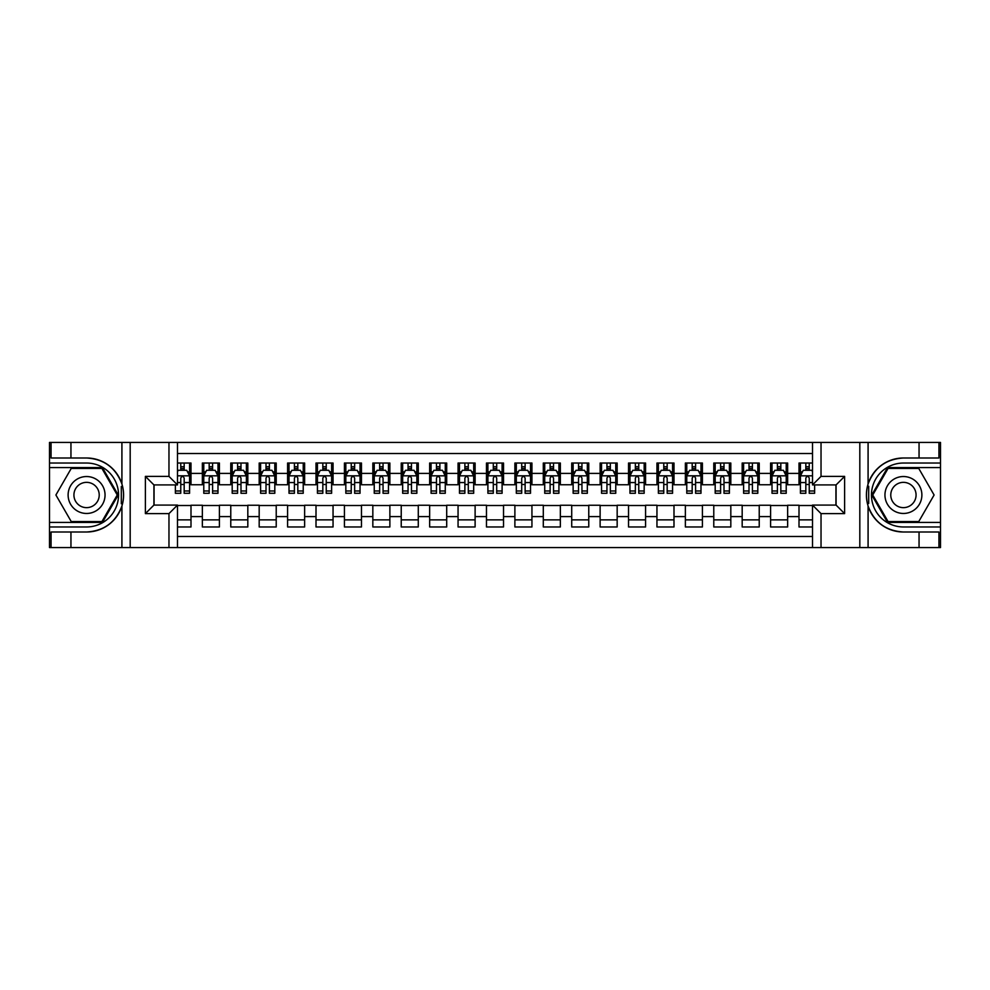 <?xml version="1.0" encoding="UTF-8"?>
<svg xmlns="http://www.w3.org/2000/svg" width="990" height="990" viewBox="0 0 990 990"><rect width="100%" height="100%" fill="white"/><g stroke="black" fill="none" stroke-linecap="round" stroke-linejoin="round"><path stroke-width="1.49" d="M177.495 547.557L168.968 547.557L168.968 513.612L145.394 513.612L153.908 505.086L177.495 505.086L177.495 547.557L812.505 547.557L812.505 505.086L836.08 505.086L836.08 484.914L812.505 484.914L812.505 442.443L177.495 442.443L177.495 484.914L153.92 484.914L153.92 505.086M812.505 463.035L799.004 463.035L799.004 473.406L787.644 473.406L787.644 484.766L799.004 484.766L799.004 473.406M787.644 473.406L787.644 463.035L770.591 463.035L770.591 473.406L759.231 473.406L759.231 484.766L770.591 484.766L770.591 473.406M759.231 473.406L759.231 463.035L742.178 463.035L742.178 473.406L730.818 473.406L730.818 484.766L742.178 484.766L742.178 473.406M730.818 473.406L730.818 463.035L713.778 463.035L713.778 473.406L702.405 473.406L702.405 484.766L713.778 484.766L713.778 473.406M702.405 473.406L702.405 463.035L685.365 463.035L685.365 473.406L673.992 473.406L673.992 484.766L685.365 484.766L685.365 473.406M673.992 473.406L673.992 463.035L656.952 463.035L656.952 473.406L645.579 473.406L645.579 484.766L656.952 484.766L656.952 473.406M645.579 473.406L645.579 463.035L628.539 463.035L628.539 473.406L617.166 473.406L617.166 484.766L628.539 484.766L628.539 473.406M617.166 473.406L617.166 463.035L600.126 463.035L600.126 473.406L588.765 473.406L588.765 484.766L600.126 484.766L600.126 473.406M588.765 473.406L588.765 463.035L571.713 463.035L571.713 473.406L560.352 473.406L560.352 484.766L571.713 484.766L571.713 473.406M560.352 473.406L560.352 463.035L543.3 463.035L543.3 473.406L531.939 473.406L531.939 484.766L543.3 484.766L543.3 473.406M531.939 473.406L531.939 463.035L514.887 463.035L514.887 473.406L503.526 473.406L503.526 484.766L514.887 484.766L514.887 473.406M503.526 473.406L503.526 463.035L486.474 463.035L486.474 473.406L475.113 473.406L475.113 484.766L486.474 484.766L486.474 473.406M475.113 473.406L475.113 463.035L458.061 463.035L458.061 473.406L446.7 473.406L446.7 484.766L458.061 484.766L458.061 473.406M446.7 473.406L446.7 463.035L429.648 463.035L429.648 473.406L418.287 473.406L418.287 484.766L429.648 484.766L429.648 473.406M418.287 473.406L418.287 463.035L401.235 463.035L401.235 473.406L389.874 473.406L389.874 484.766L401.235 484.766L401.235 473.406M389.874 473.406L389.874 463.035L372.834 463.035L372.834 473.406L361.461 473.406L361.461 484.766L372.834 484.766L372.834 473.406M361.461 473.406L361.461 463.035L344.421 463.035L344.421 473.406L333.048 473.406L333.048 484.766L344.421 484.766L344.421 473.406M333.048 473.406L333.048 463.035L316.008 463.035L316.008 473.406L304.635 473.406L304.635 484.766L316.008 484.766L316.008 473.406M304.635 473.406L304.635 463.035L287.595 463.035L287.595 473.406L276.222 473.406L276.222 484.766L287.595 484.766L287.595 473.406M276.222 473.406L276.222 463.035L259.182 463.035L259.182 473.406L247.822 473.406L247.822 484.766L259.182 484.766L259.182 473.406M247.822 473.406L247.822 463.035L230.769 463.035L230.769 473.406L219.409 473.406L219.409 484.766L230.769 484.766L230.769 473.406M219.409 473.406L219.409 463.035L202.356 463.035L202.356 484.766L190.996 484.766L190.996 463.035L177.495 463.035M177.495 526.965L190.996 526.965L190.996 505.234L202.356 505.234L202.356 526.965L219.409 526.965L219.409 505.234L230.769 505.234L230.769 516.594L219.409 516.594M230.769 516.594L230.769 526.965L247.822 526.965L247.822 505.234L259.182 505.234L259.182 516.594L247.822 516.594M259.182 516.594L259.182 526.965L276.222 526.965L276.222 505.234L287.595 505.234L287.595 516.594L276.222 516.594M287.595 516.594L287.595 526.965L304.635 526.965L304.635 505.234L316.008 505.234L316.008 516.594L304.635 516.594M316.008 516.594L316.008 526.965L333.048 526.965L333.048 505.234L344.421 505.234L344.421 516.594L333.048 516.594M344.421 516.594L344.421 526.965L361.461 526.965L361.461 505.234L372.834 505.234L372.834 516.594L361.461 516.594M372.834 516.594L372.834 526.965L389.874 526.965L389.874 505.234L401.235 505.234L401.235 516.594L389.874 516.594M401.235 516.594L401.235 526.965L418.287 526.965L418.287 505.234L429.648 505.234L429.648 516.594L418.287 516.594M429.648 516.594L429.648 526.965L446.7 526.965L446.7 505.234L458.061 505.234L458.061 516.594L446.7 516.594M458.061 516.594L458.061 526.965L475.113 526.965L475.113 505.234L486.474 505.234L486.474 516.594L475.113 516.594M486.474 516.594L486.474 526.965L503.526 526.965L503.526 505.234L514.887 505.234L514.887 516.594L503.526 516.594M514.887 516.594L514.887 526.965L531.939 526.965L531.939 505.234L543.3 505.234L543.3 516.594L531.939 516.594M543.3 516.594L543.3 526.965L560.352 526.965L560.352 505.234L571.713 505.234L571.713 516.594L560.352 516.594M571.713 516.594L571.713 526.965L588.765 526.965L588.765 505.234L600.126 505.234L600.126 516.594L588.765 516.594M600.126 516.594L600.126 526.965L617.166 526.965L617.166 505.234L628.539 505.234L628.539 516.594L617.166 516.594M628.539 516.594L628.539 526.965L645.579 526.965L645.579 505.234L656.952 505.234L656.952 516.594L645.579 516.594M656.952 516.594L656.952 526.965L673.992 526.965L673.992 505.234L685.365 505.234L685.365 516.594L673.992 516.594M685.365 516.594L685.365 526.965L702.405 526.965L702.405 505.234L713.778 505.234L713.778 516.594L702.405 516.594M713.778 516.594L713.778 526.965L730.818 526.965L730.818 505.234L742.178 505.234L742.178 516.594L730.818 516.594M742.178 516.594L742.178 526.965L759.231 526.965L759.231 505.234L770.591 505.234L770.591 516.594L759.231 516.594M770.591 516.594L770.591 526.965L787.644 526.965L787.644 505.234L799.004 505.234L799.004 516.594L787.644 516.594M812.505 453.519L177.495 453.519M177.495 536.481L812.505 536.481M799.004 516.594L799.004 526.965L812.505 526.965M154.056 484.914L154.056 505.086M835.944 505.086L835.944 484.914M180.762 470.139L184.177 470.139M189.573 470.139L190.996 470.139M180.762 484.494L184.177 484.494M189.573 484.494L190.996 484.494M177.495 505.506L190.996 505.506M177.495 519.861L190.996 519.861M202.356 484.494L203.779 484.494M209.175 484.494L212.59 484.494M217.986 484.494L219.409 484.494M202.356 470.139L203.779 470.139M209.175 470.139L212.59 470.139M217.986 470.139L219.409 470.139M202.356 505.506L219.409 505.506M202.356 519.861L219.409 519.861M230.769 505.506L247.822 505.506M230.769 519.861L247.822 519.861M230.769 470.139L232.192 470.139M237.588 470.139L240.991 470.139M246.399 470.139L247.822 470.139M230.769 484.494L232.192 484.494M237.588 484.494L240.991 484.494M246.399 484.494L247.822 484.494M259.182 505.506L276.222 505.506M259.182 519.861L276.222 519.861M259.182 470.139L260.605 470.139M266.001 470.139L269.404 470.139M274.812 470.139L276.222 470.139M259.182 484.494L260.605 484.494M266.001 484.494L269.404 484.494M274.812 484.494L276.222 484.494M287.595 505.506L304.635 505.506M287.595 519.861L304.635 519.861M287.595 470.139L289.018 470.139M294.414 470.139L297.817 470.139M303.225 470.139L304.635 470.139M287.595 484.494L289.018 484.494M294.414 484.494L297.817 484.494M303.225 484.494L304.635 484.494M316.008 505.506L333.048 505.506M316.008 519.861L333.048 519.861M316.008 470.139L317.431 470.139M322.827 470.139L326.23 470.139M331.625 470.139L333.048 470.139M316.008 484.494L317.431 484.494M322.827 484.494L326.23 484.494M331.625 484.494L333.048 484.494M344.421 505.506L361.461 505.506M344.421 519.861L361.461 519.861M344.421 470.139L345.832 470.139M351.24 470.139L354.643 470.139M360.038 470.139L361.461 470.139M344.421 484.494L345.832 484.494M351.24 484.494L354.643 484.494M360.038 484.494L361.461 484.494M372.834 505.506L389.874 505.506M372.834 519.861L389.874 519.861M372.834 470.139L374.245 470.139M379.653 470.139L383.056 470.139M388.451 470.139L389.874 470.139M372.834 484.494L374.245 484.494M379.653 484.494L383.056 484.494M388.451 484.494L389.874 484.494M401.235 505.506L418.287 505.506M401.235 519.861L418.287 519.861M401.235 470.139L402.658 470.139M408.053 470.139L411.469 470.139M416.864 470.139L418.287 470.139M401.235 484.494L402.658 484.494M408.053 484.494L411.469 484.494M416.864 484.494L418.287 484.494M429.648 505.506L446.7 505.506M429.648 519.861L446.7 519.861M429.648 470.139L431.071 470.139M436.466 470.139L439.882 470.139M445.277 470.139L446.7 470.139M429.648 484.494L431.071 484.494M436.466 484.494L439.882 484.494M445.277 484.494L446.7 484.494M458.061 505.506L475.113 505.506M458.061 519.861L475.113 519.861M458.061 470.139L459.484 470.139M464.879 470.139L468.295 470.139M473.69 470.139L475.113 470.139M458.061 484.494L459.484 484.494M464.879 484.494L468.295 484.494M473.69 484.494L475.113 484.494M486.474 505.506L503.526 505.506M486.474 519.861L503.526 519.861M486.474 470.139L487.897 470.139M493.292 470.139L496.708 470.139M502.103 470.139L503.526 470.139M486.474 484.494L487.897 484.494M493.292 484.494L496.708 484.494M502.103 484.494L503.526 484.494M514.887 505.506L531.939 505.506M514.887 519.861L531.939 519.861M514.887 470.139L516.31 470.139M521.705 470.139L525.121 470.139M530.516 470.139L531.939 470.139M514.887 484.494L516.31 484.494M521.705 484.494L525.121 484.494M530.516 484.494L531.939 484.494M543.3 505.506L560.352 505.506M543.3 519.861L560.352 519.861M543.3 470.139L544.723 470.139M550.118 470.139L553.534 470.139M558.929 470.139L560.352 470.139M543.3 484.494L544.723 484.494M550.118 484.494L553.534 484.494M558.929 484.494L560.352 484.494M571.713 505.506L588.765 505.506M571.713 519.861L588.765 519.861M571.713 470.139L573.136 470.139M578.531 470.139L581.947 470.139M587.342 470.139L588.765 470.139M571.713 484.494L573.136 484.494M578.531 484.494L581.947 484.494M587.342 484.494L588.765 484.494M600.126 505.506L617.166 505.506M600.126 519.861L617.166 519.861M600.126 470.139L601.549 470.139M606.944 470.139L610.347 470.139M615.755 470.139L617.166 470.139M600.126 484.494L601.549 484.494M606.944 484.494L610.347 484.494M615.755 484.494L617.166 484.494M628.539 505.506L645.579 505.506M628.539 519.861L645.579 519.861M628.539 470.139L629.962 470.139M635.357 470.139L638.76 470.139M644.168 470.139L645.579 470.139M628.539 484.494L629.962 484.494M635.357 484.494L638.76 484.494M644.168 484.494L645.579 484.494M656.952 505.506L673.992 505.506M656.952 519.861L673.992 519.861M656.952 470.139L658.375 470.139M663.77 470.139L667.173 470.139M672.569 470.139L673.992 470.139M656.952 484.494L658.375 484.494M663.77 484.494L667.173 484.494M672.569 484.494L673.992 484.494M685.365 505.506L702.405 505.506M685.365 519.861L702.405 519.861M685.365 470.139L686.775 470.139M692.183 470.139L695.586 470.139M700.982 470.139L702.405 470.139M685.365 484.494L686.775 484.494M692.183 484.494L695.586 484.494M700.982 484.494L702.405 484.494M713.778 505.506L730.818 505.506M713.778 519.861L730.818 519.861M713.778 470.139L715.188 470.139M720.596 470.139L723.999 470.139M729.395 470.139L730.818 470.139M713.778 484.494L715.188 484.494M720.596 484.494L723.999 484.494M729.395 484.494L730.818 484.494M742.178 505.506L759.231 505.506M742.178 519.861L759.231 519.861M742.178 470.139L743.601 470.139M749.009 470.139L752.412 470.139M757.808 470.139L759.231 470.139M742.178 484.494L743.601 484.494M749.009 484.494L752.412 484.494M757.808 484.494L759.231 484.494M770.591 505.506L787.644 505.506M770.591 519.861L787.644 519.861M770.591 470.139L772.014 470.139M777.41 470.139L780.825 470.139M786.221 470.139L787.644 470.139M770.591 484.494L772.014 484.494M777.41 484.494L780.825 484.494M786.221 484.494L787.644 484.494M799.004 505.506L812.505 505.506M799.004 519.861L812.505 519.861M799.004 470.139L800.427 470.139M805.823 470.139L809.238 470.139M799.004 484.494L800.427 484.494M805.823 484.494L809.238 484.494M184.177 466.736L180.762 466.736M175.366 490.978L175.366 493.292L180.762 493.292L180.762 490.978L175.366 490.978L175.366 484.914M187.506 471.846L189.573 471.846L189.573 493.292L184.177 493.292L184.177 478.096C183.039 475.905 181.9 475.905 180.762 478.096L180.762 490.978M189.573 471.846L189.573 463.035M189.573 475.967L186.726 470.287L178.212 470.287L177.495 471.698M180.762 470.287L180.762 463.035M184.177 463.035L184.177 470.287M95.807 479.012A18.463 18.463 0 0 0 70.587 485.768A18.463 18.463 0 0 0 77.344 510.989A18.463 18.463 0 0 0 102.576 504.232A18.463 18.463 0 0 0 95.807 479.012M92.899 484.048A12.647 12.647 0 0 0 75.624 488.676A12.647 12.647 0 0 0 80.252 505.952A12.647 12.647 0 0 0 97.527 501.324A12.647 12.647 0 0 0 92.899 484.048M101.921 521.569L71.243 521.569L55.898 495L71.243 468.431L101.921 468.431L117.253 495L101.921 521.569M912.656 479.012A18.463 18.463 0 0 0 887.424 485.768A18.463 18.463 0 0 0 894.193 510.989A18.463 18.463 0 0 0 919.413 504.232A18.463 18.463 0 0 0 912.656 479.012M909.748 484.048A12.647 12.647 0 0 0 892.473 488.676A12.647 12.647 0 0 0 897.101 505.952A12.647 12.647 0 0 0 914.376 501.324A12.647 12.647 0 0 0 909.748 484.048M918.757 521.569L888.08 521.569L872.747 495L888.08 468.431L918.757 468.431L934.102 495L918.757 521.569M121.312 503.526L122.587 503.526A37.001 37.001 0 0 0 122.587 486.486L121.312 486.486L121.312 503.749L122.537 503.749M168.968 547.557L70.946 547.557L70.946 532.001L86.575 532.001A37.001 37.001 0 0 0 121.918 505.989C124.084 498.675 124.084 491.337 121.918 484.011A37.001 37.001 0 0 0 86.575 457.999L70.946 457.999L70.946 442.443L49.5 442.443L49.5 522.423L102.403 522.423L118.231 495L102.403 467.577L49.5 467.577M70.946 442.443L121.918 442.443L121.918 484.011C115.743 467.713 103.962 459.038 86.575 457.999M86.575 532.001C103.962 530.962 115.743 522.287 121.918 505.989L121.918 547.557M145.394 513.612L145.394 476.388L168.968 476.388L168.968 442.443L130.185 442.443L130.185 547.557M70.946 547.557L49.5 547.557L49.5 522.423M49.5 526.965L86.575 526.965A31.965 31.965 0 0 0 118.54 495A31.965 31.965 0 0 0 86.575 463.035L49.5 463.035M121.918 442.443L130.185 442.443M168.968 442.443L177.495 442.443M70.946 532.001L51.059 532.001L51.059 547.557M70.946 457.999L51.059 457.999L51.059 442.443M168.968 513.612L177.495 505.086M145.394 476.388L153.92 484.914M168.968 476.388L177.495 484.914M121.312 486.486L122.537 486.263M123.453 498.18L123.564 493.701M123.193 489.654L122.995 488.454M868.688 486.474L867.413 486.474A37.001 37.001 0 0 0 867.413 503.514L868.688 503.514L868.688 486.251L867.463 486.251M812.505 442.443L919.054 442.443L919.054 457.999L903.424 457.999A37.001 37.001 0 0 0 868.082 484.011C865.916 491.325 865.916 498.663 868.082 505.989A37.001 37.001 0 0 0 903.424 532.001L919.054 532.001L919.054 547.557L940.5 547.557L940.5 467.577L887.597 467.577L871.769 495L887.597 522.423L940.5 522.423M919.054 547.557L868.082 547.557L868.082 505.989C874.257 522.287 886.038 530.962 903.424 532.001M903.424 457.999C886.038 459.038 874.257 467.713 868.082 484.011L868.082 442.443M821.032 442.443L821.032 476.388L844.606 476.388L844.606 513.612L821.032 513.612L821.032 547.557L859.815 547.557L859.815 442.443M919.054 442.443L940.5 442.443L940.5 467.577M940.5 463.035L903.424 463.035A31.965 31.965 0 0 0 871.46 495A31.965 31.965 0 0 0 903.424 526.965L940.5 526.965M868.082 547.557L859.815 547.557M821.032 547.557L812.505 547.557M919.054 457.999L938.941 457.999L938.941 442.443M919.054 532.001L938.941 532.001L938.941 547.557M821.032 476.388L812.505 484.914M844.606 476.388L836.08 484.914M844.606 513.612L836.08 505.086M821.032 513.612L812.505 505.086M868.688 503.514L867.463 503.737M866.547 491.82L866.436 496.299M866.807 500.346L867.005 501.546M212.59 466.736L209.175 466.736M217.986 490.978L212.59 490.978L212.59 493.292L217.986 493.292L217.986 475.967L215.139 470.287L206.613 470.287L203.779 475.967L203.779 493.292L209.175 493.292L209.175 490.978L203.779 490.978M203.779 475.967L203.779 463.035M217.986 475.967L217.986 463.035M209.175 470.287L209.175 463.035M212.59 463.035L212.59 470.287M212.59 490.978L212.59 478.096C211.452 475.905 210.313 475.905 209.175 478.096L209.175 490.978M240.991 466.736L237.588 466.736M246.399 490.978L240.991 490.978L240.991 493.292L246.399 493.292L246.399 475.967L243.552 470.287L235.026 470.287L232.192 475.967L232.192 493.292L237.588 493.292L237.588 490.978L232.192 490.978M232.192 475.967L232.192 463.035M246.399 475.967L246.399 463.035M237.588 470.287L237.588 463.035M240.991 463.035L240.991 470.287M240.991 490.978L240.991 478.096C239.865 475.905 238.726 475.905 237.588 478.096L237.588 490.978M269.404 466.736L266.001 466.736M274.812 490.978L269.404 490.978L269.404 493.292L274.812 493.292L274.812 475.967L271.965 470.287L263.439 470.287L260.605 475.967L260.605 493.292L266.001 493.292L266.001 490.978L260.605 490.978M260.605 475.967L260.605 463.035M274.812 475.967L274.812 463.035M266.001 470.287L266.001 463.035M269.404 463.035L269.404 470.287M269.404 490.978L269.404 478.096C268.278 475.905 267.139 475.905 266.001 478.096L266.001 490.978M297.817 466.736L294.414 466.736M303.225 490.978L297.817 490.978L297.817 493.292L303.225 493.292L303.225 475.967L300.378 470.287L291.852 470.287L289.018 475.967L289.018 493.292L294.414 493.292L294.414 490.978L289.018 490.978M289.018 475.967L289.018 463.035M303.225 475.967L303.225 463.035M294.414 470.287L294.414 463.035M297.817 463.035L297.817 470.287M297.817 490.978L297.817 478.096C296.691 475.905 295.552 475.905 294.414 478.096L294.414 490.978M326.23 466.736L322.827 466.736M331.625 490.978L326.23 490.978L326.23 493.292L331.625 493.292L331.625 475.967L328.791 470.287L320.265 470.287L317.431 475.967L317.431 493.292L322.827 493.292L322.827 490.978L317.431 490.978M317.431 475.967L317.431 463.035M331.625 475.967L331.625 463.035M322.827 470.287L322.827 463.035M326.23 463.035L326.23 470.287M326.23 490.978L326.23 478.096C325.104 475.905 323.965 475.905 322.827 478.096L322.827 490.978M354.643 466.736L351.24 466.736M360.038 490.978L354.643 490.978L354.643 493.292L360.038 493.292L360.038 475.967L357.204 470.287L348.678 470.287L345.832 475.967L345.832 493.292L351.24 493.292L351.24 490.978L345.832 490.978M345.832 475.967L345.832 463.035M360.038 475.967L360.038 463.035M351.24 470.287L351.24 463.035M354.643 463.035L354.643 470.287M354.643 490.978L354.643 478.096C353.504 475.905 352.378 475.905 351.24 478.096L351.24 490.978M383.056 466.736L379.653 466.736M388.451 490.978L383.056 490.978L383.056 493.292L388.451 493.292L388.451 475.967L385.617 470.287L377.091 470.287L374.245 475.967L374.245 493.292L379.653 493.292L379.653 490.978L374.245 490.978M374.245 475.967L374.245 463.035M388.451 475.967L388.451 463.035M379.653 470.287L379.653 463.035M383.056 463.035L383.056 470.287M383.056 490.978L383.056 478.096C381.917 475.905 380.791 475.905 379.653 478.096L379.653 490.978M411.469 466.736L408.053 466.736M416.864 490.978L411.469 490.978L411.469 493.292L416.864 493.292L416.864 475.967L414.03 470.287L405.504 470.287L402.658 475.967L402.658 493.292L408.053 493.292L408.053 490.978L402.658 490.978M402.658 475.967L402.658 463.035M416.864 475.967L416.864 463.035M408.053 470.287L408.053 463.035M411.469 463.035L411.469 470.287M411.469 490.978L411.469 478.096C410.33 475.905 409.192 475.905 408.053 478.096L408.053 490.978M439.882 466.736L436.466 466.736M445.277 490.978L439.882 490.978L439.882 493.292L445.277 493.292L445.277 475.967L442.443 470.287L433.917 470.287L431.071 475.967L431.071 493.292L436.466 493.292L436.466 490.978L431.071 490.978M431.071 475.967L431.071 463.035M445.277 475.967L445.277 463.035M436.466 470.287L436.466 463.035M439.882 463.035L439.882 470.287M439.882 490.978L439.882 478.096C438.743 475.905 437.605 475.905 436.466 478.096L436.466 490.978M468.295 466.736L464.879 466.736M473.69 490.978L468.295 490.978L468.295 493.292L473.69 493.292L473.69 475.967L470.844 470.287L462.33 470.287L459.484 475.967L459.484 493.292L464.879 493.292L464.879 490.978L459.484 490.978M459.484 475.967L459.484 463.035M473.69 475.967L473.69 463.035M464.879 470.287L464.879 463.035M468.295 463.035L468.295 470.287M468.295 490.978L468.295 478.096C467.156 475.905 466.018 475.905 464.879 478.096L464.879 490.978M496.708 466.736L493.292 466.736M502.103 490.978L496.708 490.978L496.708 493.292L502.103 493.292L502.103 475.967L499.257 470.287L490.743 470.287L487.897 475.967L487.897 493.292L493.292 493.292L493.292 490.978L487.897 490.978M487.897 475.967L487.897 463.035M502.103 475.967L502.103 463.035M493.292 470.287L493.292 463.035M496.708 463.035L496.708 470.287M496.708 490.978L496.708 478.096C495.569 475.905 494.431 475.905 493.292 478.096L493.292 490.978M525.121 466.736L521.705 466.736M530.516 490.978L525.121 490.978L525.121 493.292L530.516 493.292L530.516 475.967L527.67 470.287L519.156 470.287L516.31 475.967L516.31 493.292L521.705 493.292L521.705 490.978L516.31 490.978M516.31 475.967L516.31 463.035M530.516 475.967L530.516 463.035M521.705 470.287L521.705 463.035M525.121 463.035L525.121 470.287M525.121 490.978L525.121 478.096C523.982 475.905 522.844 475.905 521.705 478.096L521.705 490.978M553.534 466.736L550.118 466.736M558.929 490.978L553.534 490.978L553.534 493.292L558.929 493.292L558.929 475.967L556.083 470.287L547.557 470.287L544.723 475.967L544.723 493.292L550.118 493.292L550.118 490.978L544.723 490.978M544.723 475.967L544.723 463.035M558.929 475.967L558.929 463.035M550.118 470.287L550.118 463.035M553.534 463.035L553.534 470.287M553.534 490.978L553.534 478.096C552.395 475.905 551.257 475.905 550.118 478.096L550.118 490.978M581.947 466.736L578.531 466.736M587.342 490.978L581.947 490.978L581.947 493.292L587.342 493.292L587.342 475.967L584.496 470.287L575.97 470.287L573.136 475.967L573.136 493.292L578.531 493.292L578.531 490.978L573.136 490.978M573.136 475.967L573.136 463.035M587.342 475.967L587.342 463.035M578.531 470.287L578.531 463.035M581.947 463.035L581.947 470.287M581.947 490.978L581.947 478.096C580.808 475.905 579.67 475.905 578.531 478.096L578.531 490.978M610.347 466.736L606.944 466.736M615.755 490.978L610.347 490.978L610.347 493.292L615.755 493.292L615.755 475.967L612.909 470.287L604.383 470.287L601.549 475.967L601.549 493.292L606.944 493.292L606.944 490.978L601.549 490.978M601.549 475.967L601.549 463.035M615.755 475.967L615.755 463.035M606.944 470.287L606.944 463.035M610.347 463.035L610.347 470.287M610.347 490.978L610.347 478.096C609.221 475.905 608.083 475.905 606.944 478.096L606.944 490.978M638.76 466.736L635.357 466.736M644.168 490.978L638.76 490.978L638.76 493.292L644.168 493.292L644.168 475.967L641.322 470.287L632.796 470.287L629.962 475.967L629.962 493.292L635.357 493.292L635.357 490.978L629.962 490.978M629.962 475.967L629.962 463.035M644.168 475.967L644.168 463.035M635.357 470.287L635.357 463.035M638.76 463.035L638.76 470.287M638.76 490.978L638.76 478.096C637.634 475.905 636.496 475.905 635.357 478.096L635.357 490.978M667.173 466.736L663.77 466.736M672.569 490.978L667.173 490.978L667.173 493.292L672.569 493.292L672.569 475.967L669.735 470.287L661.209 470.287L658.375 475.967L658.375 493.292L663.77 493.292L663.77 490.978L658.375 490.978M658.375 475.967L658.375 463.035M672.569 475.967L672.569 463.035M663.77 470.287L663.77 463.035M667.173 463.035L667.173 470.287M667.173 490.978L667.173 478.096C666.047 475.905 664.909 475.905 663.77 478.096L663.77 490.978M695.586 466.736L692.183 466.736M700.982 490.978L695.586 490.978L695.586 493.292L700.982 493.292L700.982 475.967L698.148 470.287L689.622 470.287L686.775 475.967L686.775 493.292L692.183 493.292L692.183 490.978L686.775 490.978M686.775 475.967L686.775 463.035M700.982 475.967L700.982 463.035M692.183 470.287L692.183 463.035M695.586 463.035L695.586 470.287M695.586 490.978L695.586 478.096C694.448 475.905 693.322 475.905 692.183 478.096L692.183 490.978M723.999 466.736L720.596 466.736M729.395 490.978L723.999 490.978L723.999 493.292L729.395 493.292L729.395 475.967L726.561 470.287L718.035 470.287L715.188 475.967L715.188 493.292L720.596 493.292L720.596 490.978L715.188 490.978M715.188 475.967L715.188 463.035M729.395 475.967L729.395 463.035M720.596 470.287L720.596 463.035M723.999 463.035L723.999 470.287M723.999 490.978L723.999 478.096C722.861 475.905 721.735 475.905 720.596 478.096L720.596 490.978M752.412 466.736L749.009 466.736M757.808 490.978L752.412 490.978L752.412 493.292L757.808 493.292L757.808 475.967L754.974 470.287L746.448 470.287L743.601 475.967L743.601 493.292L749.009 493.292L749.009 490.978L743.601 490.978M743.601 475.967L743.601 463.035M757.808 475.967L757.808 463.035M749.009 470.287L749.009 463.035M752.412 463.035L752.412 470.287M752.412 490.978L752.412 478.096C751.274 475.905 750.135 475.905 749.009 478.096L749.009 490.978M780.825 466.736L777.41 466.736M786.221 490.978L780.825 490.978L780.825 493.292L786.221 493.292L786.221 475.967L783.387 470.287L774.861 470.287L772.014 475.967L772.014 493.292L777.41 493.292L777.41 490.978L772.014 490.978M772.014 475.967L772.014 463.035M786.221 475.967L786.221 463.035M777.41 470.287L777.41 463.035M780.825 463.035L780.825 470.287M780.825 490.978L780.825 478.096C779.687 475.905 778.548 475.905 777.41 478.096L777.41 490.978M809.238 466.736L805.823 466.736M812.505 471.698L811.788 470.287L803.274 470.287L800.427 475.967L800.427 493.292L805.823 493.292L805.823 490.978L800.427 490.978M800.427 475.967L800.427 463.035M814.634 484.914L814.634 493.292L809.238 493.292L809.238 478.096C808.1 475.905 806.961 475.905 805.823 478.096L805.823 490.978M805.823 470.287L805.823 463.035M809.238 463.035L809.238 470.287M202.356 516.594L190.996 516.594M202.356 473.406L190.996 473.406M189.498 475.819L177.495 475.819M189.573 490.978L184.177 490.978M180.762 482.551L177.495 482.551M189.573 482.551L184.177 482.551M184.177 468.542L180.762 468.542M217.911 475.819L203.853 475.819M203.779 471.846L205.833 471.846M215.919 471.846L217.986 471.846M209.175 482.551L203.779 482.551M217.986 482.551L212.59 482.551M212.59 468.542L209.175 468.542M246.324 475.819L232.254 475.819M232.192 471.846L234.246 471.846M244.332 471.846L246.399 471.846M237.588 482.551L232.192 482.551M246.399 482.551L240.991 482.551M240.991 468.542L237.588 468.542M274.737 475.819L260.667 475.819M260.605 471.846L262.659 471.846M272.745 471.846L274.812 471.846M266.001 482.551L260.605 482.551M274.812 482.551L269.404 482.551M269.404 468.542L266.001 468.542M303.15 475.819L289.08 475.819M289.018 471.846L291.072 471.846M301.158 471.846L303.225 471.846M294.414 482.551L289.018 482.551M303.225 482.551L297.817 482.551M297.817 468.542L294.414 468.542M331.563 475.819L317.493 475.819M317.431 471.846L319.485 471.846M329.571 471.846L331.625 471.846M322.827 482.551L317.431 482.551M331.625 482.551L326.23 482.551M326.23 468.542L322.827 468.542M359.976 475.819L345.906 475.819M345.832 471.846L347.898 471.846M357.984 471.846L360.038 471.846M351.24 482.551L345.832 482.551M360.038 482.551L354.643 482.551M354.643 468.542L351.24 468.542M388.389 475.819L374.319 475.819M374.245 471.846L376.311 471.846M386.397 471.846L388.451 471.846M379.653 482.551L374.245 482.551M388.451 482.551L383.056 482.551M383.056 468.542L379.653 468.542M416.79 475.819L402.732 475.819M402.658 471.846L404.724 471.846M414.81 471.846L416.864 471.846M408.053 482.551L402.658 482.551M416.864 482.551L411.469 482.551M411.469 468.542L408.053 468.542M445.203 475.819L431.145 475.819M431.071 471.846L433.137 471.846M443.223 471.846L445.277 471.846M436.466 482.551L431.071 482.551M445.277 482.551L439.882 482.551M439.882 468.542L436.466 468.542M473.616 475.819L459.558 475.819M459.484 471.846L461.55 471.846M471.636 471.846L473.69 471.846M464.879 482.551L459.484 482.551M473.69 482.551L468.295 482.551M468.295 468.542L464.879 468.542M502.029 475.819L487.971 475.819M487.897 471.846L489.951 471.846M500.049 471.846L502.103 471.846M493.292 482.551L487.897 482.551M502.103 482.551L496.708 482.551M496.708 468.542L493.292 468.542M530.442 475.819L516.384 475.819M516.31 471.846L518.364 471.846M528.45 471.846L530.516 471.846M521.705 482.551L516.31 482.551M530.516 482.551L525.121 482.551M525.121 468.542L521.705 468.542M558.855 475.819L544.797 475.819M544.723 471.846L546.777 471.846M556.863 471.846L558.929 471.846M550.118 482.551L544.723 482.551M558.929 482.551L553.534 482.551M553.534 468.542L550.118 468.542M587.268 475.819L573.21 475.819M573.136 471.846L575.19 471.846M585.276 471.846L587.342 471.846M578.531 482.551L573.136 482.551M587.342 482.551L581.947 482.551M581.947 468.542L578.531 468.542M615.681 475.819L601.611 475.819M601.549 471.846L603.603 471.846M613.689 471.846L615.755 471.846M606.944 482.551L601.549 482.551M615.755 482.551L610.347 482.551M610.347 468.542L606.944 468.542M644.094 475.819L630.024 475.819M629.962 471.846L632.016 471.846M642.102 471.846L644.168 471.846M635.357 482.551L629.962 482.551M644.168 482.551L638.76 482.551M638.76 468.542L635.357 468.542M672.507 475.819L658.437 475.819M658.375 471.846L660.429 471.846M670.515 471.846L672.569 471.846M663.77 482.551L658.375 482.551M672.569 482.551L667.173 482.551M667.173 468.542L663.77 468.542M700.92 475.819L686.85 475.819M686.775 471.846L688.842 471.846M698.928 471.846L700.982 471.846M692.183 482.551L686.775 482.551M700.982 482.551L695.586 482.551M695.586 468.542L692.183 468.542M729.333 475.819L715.263 475.819M715.188 471.846L717.255 471.846M727.341 471.846L729.395 471.846M720.596 482.551L715.188 482.551M729.395 482.551L723.999 482.551M723.999 468.542L720.596 468.542M757.746 475.819L743.676 475.819M743.601 471.846L745.668 471.846M755.754 471.846L757.808 471.846M749.009 482.551L743.601 482.551M757.808 482.551L752.412 482.551M752.412 468.542L749.009 468.542M786.147 475.819L772.089 475.819M772.014 471.846L774.081 471.846M784.167 471.846L786.221 471.846M777.41 482.551L772.014 482.551M786.221 482.551L780.825 482.551M780.825 468.542L777.41 468.542M812.505 475.819L800.502 475.819M800.427 471.846L802.494 471.846M814.634 490.978L809.238 490.978M805.823 482.551L800.427 482.551M812.505 482.551L809.238 482.551M809.238 468.542L805.823 468.542"/></g></svg>
